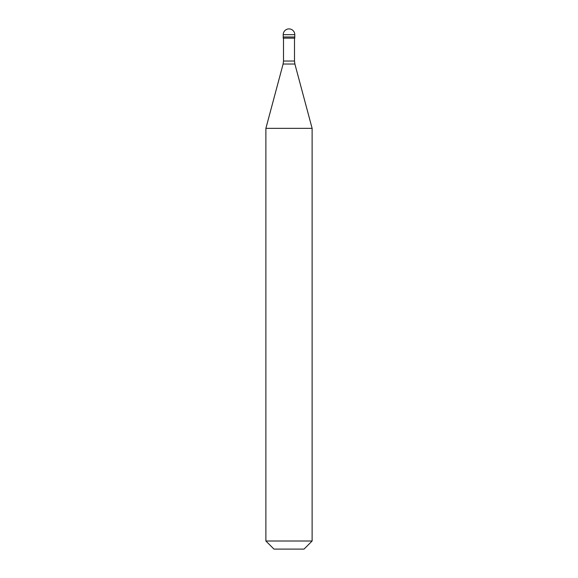 <?xml version="1.0" encoding="UTF-8"?>
<svg xmlns="http://www.w3.org/2000/svg" width="578" height="578" viewBox="0 0 578 578"><rect width="100%" height="100%" fill="white"/><g stroke="black" fill="none" stroke-linecap="round" stroke-linejoin="round"><path stroke-width="0.87" d="M294.78 34.68L294.78 36.992L283.22 36.992L294.78 36.992L294.78 38.148L283.22 38.148L283.22 34.68L294.78 34.68A5.78 5.78 0 0 0 289 28.9A5.78 5.78 0 0 0 283.22 34.68M312.12 128.352L265.88 128.352L265.88 541.008L312.12 541.008L312.12 128.352L294.888 64.028L283.112 64.028L265.88 128.352M312.12 541.008L304.028 549.1L273.972 549.1L265.88 541.008M294.491 38.148L294.491 61.037L283.509 61.037L283.112 64.028M294.491 61.037L294.888 64.028M283.509 38.148L283.509 61.037"/></g></svg>
